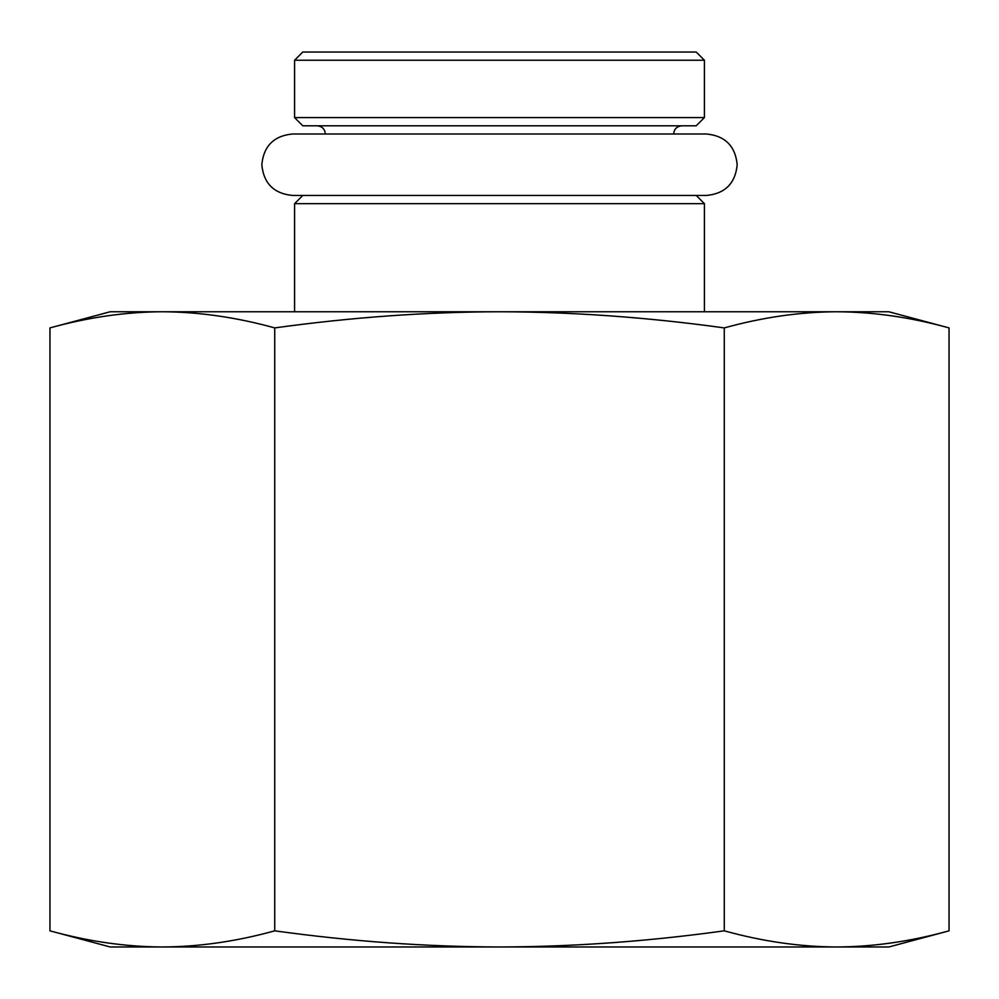 <?xml version="1.0" encoding="UTF-8"?>
<svg xmlns="http://www.w3.org/2000/svg" width="999" height="999" viewBox="0 0 999 999"><rect width="100%" height="100%" fill="white"/><g stroke="black" fill="none" stroke-linecap="round" stroke-linejoin="round"><path stroke-width="1.5" d="M294.593 117.595L302.784 125.787L696.216 125.787L704.407 117.595L294.593 117.595L294.593 60.227L704.407 60.227L696.216 52.023L302.784 52.023L294.593 60.227M696.216 195.454L704.407 203.659L294.593 203.659L302.784 195.454M704.407 311.763L704.407 203.659M704.407 117.595L704.407 60.227M499.5 311.763L888.823 311.763L949.05 327.909C910.763 317.307 873.301 311.925 836.663 311.763C800.024 311.925 762.562 317.307 724.275 327.909C647.689 317.307 572.764 311.925 499.5 311.763C426.236 311.925 351.311 317.307 274.725 327.909C236.438 317.307 198.976 311.925 162.338 311.763L499.5 311.763M49.95 327.909L110.177 311.763L162.338 311.763C125.699 311.925 88.237 317.307 49.95 327.909L49.95 930.831C88.237 941.433 125.699 946.815 162.338 946.977L110.177 946.977L49.95 930.831M161.401 946.977L162.338 946.977C198.976 946.815 236.438 941.433 274.725 930.831C351.311 941.433 426.236 946.815 499.5 946.977L162.338 946.977M836.663 946.977C873.301 946.815 910.763 941.433 949.05 930.831L888.823 946.977L499.5 946.977C572.764 946.815 647.689 941.433 724.275 930.831C762.562 941.433 800.024 946.815 836.663 946.977L837.599 946.977M724.275 930.831L724.275 327.909M949.05 930.831L949.05 327.909M274.725 930.831L274.725 327.909M673.676 133.991C674.113 129.058 676.847 126.324 681.867 125.787M325.324 133.991C324.887 129.058 322.153 126.324 317.133 125.787M294.593 311.763L294.593 203.659M362.662 195.454L706.455 195.454C725.124 193.644 735.364 183.391 737.187 164.723C735.364 146.054 725.124 135.814 706.455 133.991L292.545 133.991C273.876 135.814 263.636 146.054 261.813 164.723C263.636 183.391 273.876 193.644 292.545 195.454L362.662 195.454"/></g></svg>
